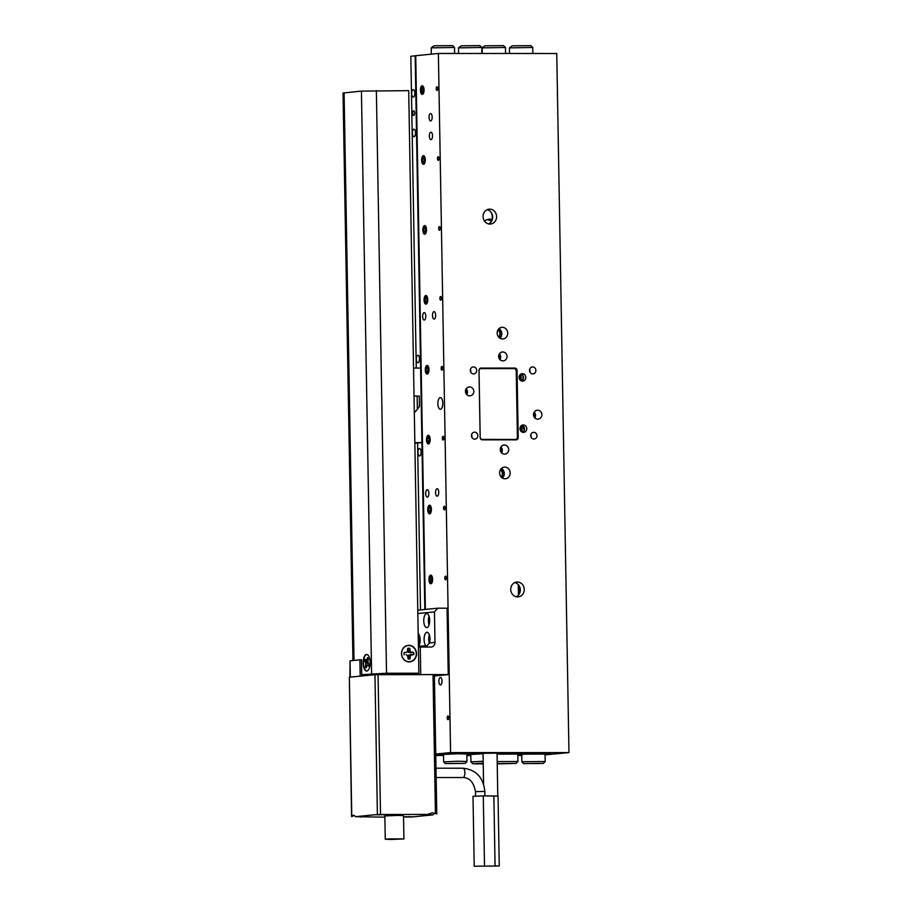 <?xml version="1.0" encoding="UTF-8"?>
<svg xmlns="http://www.w3.org/2000/svg" width="912" height="912" viewBox="0 0 912 912"><rect width="100%" height="100%" fill="white"/><g stroke="black" fill="none" stroke-linecap="round" stroke-linejoin="round"><path stroke-width="1.37" d="M440.519 684.946A3.728 1.573 -90 0 0 442.035 681.139A3.728 1.573 -90 0 0 440.462 677.479A3.728 1.573 -90 0 0 440.393 677.479A3.728 1.573 -90 0 0 438.877 681.287A3.728 1.573 -90 0 0 440.45 684.946A3.728 1.573 -90 0 0 440.519 684.946M430.681 121A3.728 1.573 -90 0 0 432.185 117.192A3.728 1.573 -90 0 0 430.612 113.533A3.728 1.573 -90 0 0 430.544 113.533A3.728 1.573 -90 0 0 429.039 117.34A3.728 1.573 -90 0 0 430.612 121A3.728 1.573 -90 0 0 430.681 121M431 139.639A3.728 1.573 -90 0 0 432.516 135.831A3.728 1.573 -90 0 0 430.943 132.183A3.728 1.573 -90 0 0 430.874 132.183A3.728 1.573 -90 0 0 429.358 135.991A3.728 1.573 -90 0 0 430.943 139.639A3.728 1.573 -90 0 0 431 139.639M497.051 753.107L483.052 753.346M491.42 212.804A13.999 12.677 -95.6 0 1 492.286 217.626A13.999 12.677 -95.6 0 1 492.138 220.031M487.168 209.703A7.467 6.76 -95.6 0 1 492.674 216.999A7.467 6.76 -95.6 0 1 488.581 223.907M496.607 216.611A7.467 6.76 -95.6 0 1 490.576 224.033A7.467 6.76 -95.6 0 1 483.075 216.611A7.467 6.76 -95.6 0 1 489.106 209.179A7.467 6.76 -95.6 0 1 496.607 216.611M514.824 582.563A7.467 6.76 -95.6 0 1 520.319 589.859A7.467 6.76 -95.6 0 1 516.226 596.767M524.252 589.471A7.467 6.76 -95.6 0 1 518.221 596.893A7.467 6.76 -95.6 0 1 510.731 589.471A7.467 6.76 -95.6 0 1 516.762 582.038A7.467 6.76 -95.6 0 1 524.252 589.471M440.45 409.26A5.825 2.462 -90 0 0 442.81 403.309A5.825 2.462 -90 0 0 440.348 397.598A5.825 2.462 -90 0 0 440.245 397.609A5.825 2.462 -90 0 0 437.874 403.56A5.825 2.462 -90 0 0 440.336 409.26A5.825 2.462 -90 0 0 440.45 409.26M427.375 497.154A3.728 1.573 -90 0 0 428.891 493.346A3.728 1.573 -90 0 0 427.318 489.698A3.728 1.573 -90 0 0 427.249 489.698A3.728 1.573 -90 0 0 425.733 493.506A3.728 1.573 -90 0 0 427.318 497.165A3.728 1.573 -90 0 0 427.375 497.154M437.224 496.185A3.728 1.573 -90 0 0 438.74 492.377A3.728 1.573 -90 0 0 437.167 488.718A3.728 1.573 -90 0 0 437.099 488.729A3.728 1.573 -90 0 0 435.583 492.537A3.728 1.573 -90 0 0 437.156 496.185A3.728 1.573 -90 0 0 437.224 496.185M424.285 320.055A3.728 1.573 -90 0 0 425.801 316.247A3.728 1.573 -90 0 0 424.228 312.588A3.728 1.573 -90 0 0 424.16 312.588A3.728 1.573 -90 0 0 422.644 316.396A3.728 1.573 -90 0 0 424.217 320.055A3.728 1.573 -90 0 0 424.285 320.055M434.135 319.075A3.728 1.573 -90 0 0 435.651 315.267A3.728 1.573 -90 0 0 434.066 311.619A3.728 1.573 -90 0 0 434.009 311.619A3.728 1.573 -90 0 0 432.493 315.427A3.728 1.573 -90 0 0 434.066 319.075A3.728 1.573 -90 0 0 434.135 319.075M521.869 425.288A3.728 3.374 -95.6 0 1 522.565 432.288M526.737 428.674A3.728 3.374 -95.6 0 1 523.716 432.391A3.728 3.374 -95.6 0 1 522.986 424.969A3.728 3.374 -95.6 0 1 526.737 428.674M520.98 374.023A3.728 3.374 -95.6 0 1 521.675 381.022M525.836 377.408A3.728 3.374 -95.6 0 1 519.076 377.408A3.728 3.374 -95.6 0 1 525.836 377.408M437.053 90.459A1.835 0.775 -90 0 0 437.794 88.578A1.835 0.775 -90 0 0 437.019 86.788A1.835 0.775 -90 0 0 436.985 86.788A1.835 0.775 -90 0 0 436.244 88.658A1.835 0.775 -90 0 0 437.019 90.459A1.835 0.775 -90 0 0 437.053 90.459M438.273 160.364A1.835 0.775 -90 0 0 439.014 158.494A1.835 0.775 -90 0 0 438.239 156.693A1.835 0.775 -90 0 0 438.205 156.693A1.835 0.775 -90 0 0 437.464 158.574A1.835 0.775 -90 0 0 438.239 160.364A1.835 0.775 -90 0 0 438.273 160.364M439.493 230.28A1.835 0.775 -90 0 0 440.234 228.399A1.835 0.775 -90 0 0 439.459 226.609A1.835 0.775 -90 0 0 439.424 226.609A1.835 0.775 -90 0 0 438.683 228.479A1.835 0.775 -90 0 0 439.459 230.28A1.835 0.775 -90 0 0 439.493 230.28M440.713 300.185A1.835 0.775 -90 0 0 441.454 298.315A1.835 0.775 -90 0 0 440.678 296.514A1.835 0.775 -90 0 0 440.644 296.514A1.835 0.775 -90 0 0 439.903 298.395A1.835 0.775 -90 0 0 440.678 300.185A1.835 0.775 -90 0 0 440.713 300.185M441.932 370.101A1.835 0.775 -90 0 0 442.673 368.22A1.835 0.775 -90 0 0 441.898 366.43A1.835 0.775 -90 0 0 441.864 366.43A1.835 0.775 -90 0 0 441.123 368.3A1.835 0.775 -90 0 0 441.898 370.101A1.835 0.775 -90 0 0 441.932 370.101M443.152 440.006A1.835 0.775 -90 0 0 443.893 438.136A1.835 0.775 -90 0 0 443.118 436.335A1.835 0.775 -90 0 0 443.084 436.335A1.835 0.775 -90 0 0 442.343 438.216A1.835 0.775 -90 0 0 443.118 440.006A1.835 0.775 -90 0 0 443.152 440.006M444.372 509.922A1.835 0.775 -90 0 0 445.113 508.041A1.835 0.775 -90 0 0 444.338 506.251A1.835 0.775 -90 0 0 444.304 506.251A1.835 0.775 -90 0 0 443.563 508.121A1.835 0.775 -90 0 0 444.338 509.922A1.835 0.775 -90 0 0 444.372 509.922M445.592 579.827A1.835 0.775 -90 0 0 446.333 577.957A1.835 0.775 -90 0 0 445.558 576.156A1.835 0.775 -90 0 0 445.523 576.156A1.835 0.775 -90 0 0 444.782 578.037A1.835 0.775 -90 0 0 445.558 579.827A1.835 0.775 -90 0 0 445.592 579.827M448.031 719.648A1.835 0.775 -90 0 0 448.772 717.778A1.835 0.775 -90 0 0 447.997 715.977A1.835 0.775 -90 0 0 447.974 715.977A1.835 0.775 -90 0 0 447.222 717.858A1.835 0.775 -90 0 0 447.997 719.648A1.835 0.775 -90 0 0 448.031 719.648M422.324 94.403A4.321 1.824 -90 0 0 424.069 89.992A4.321 1.824 -90 0 0 422.245 85.762A4.321 1.824 -90 0 0 422.165 85.762A4.321 1.824 -90 0 0 420.421 90.174A4.321 1.824 -90 0 0 422.245 94.403A4.321 1.824 -90 0 0 422.324 94.403M423.544 164.308A4.321 1.824 -90 0 0 425.288 159.908A4.321 1.824 -90 0 0 423.464 155.667A4.321 1.824 -90 0 0 423.396 155.667A4.321 1.824 -90 0 0 421.64 160.079A4.321 1.824 -90 0 0 423.464 164.32A4.321 1.824 -90 0 0 423.544 164.308M424.764 234.224A4.321 1.824 -90 0 0 426.508 229.813A4.321 1.824 -90 0 0 424.684 225.583A4.321 1.824 -90 0 0 424.616 225.583A4.321 1.824 -90 0 0 422.86 229.995A4.321 1.824 -90 0 0 424.684 234.224A4.321 1.824 -90 0 0 424.764 234.224M425.984 304.129A4.321 1.824 -90 0 0 427.739 299.729A4.321 1.824 -90 0 0 425.904 295.488A4.321 1.824 -90 0 0 425.836 295.488A4.321 1.824 -90 0 0 424.08 299.9A4.321 1.824 -90 0 0 425.904 304.141A4.321 1.824 -90 0 0 425.984 304.129M427.204 374.045A4.321 1.824 -90 0 0 428.959 369.634A4.321 1.824 -90 0 0 427.124 365.404A4.321 1.824 -90 0 0 427.055 365.404A4.321 1.824 -90 0 0 425.3 369.816A4.321 1.824 -90 0 0 427.124 374.045A4.321 1.824 -90 0 0 427.204 374.045M428.423 443.962A4.321 1.824 -90 0 0 430.179 439.55A4.321 1.824 -90 0 0 428.344 435.309A4.321 1.824 -90 0 0 428.275 435.309A4.321 1.824 -90 0 0 426.52 439.721A4.321 1.824 -90 0 0 428.344 443.962A4.321 1.824 -90 0 0 428.423 443.962M429.643 513.866A4.321 1.824 -90 0 0 431.399 509.455A4.321 1.824 -90 0 0 429.563 505.225A4.321 1.824 -90 0 0 429.495 505.225A4.321 1.824 -90 0 0 427.739 509.637A4.321 1.824 -90 0 0 429.563 513.866A4.321 1.824 -90 0 0 429.643 513.866M430.863 583.783A4.321 1.824 -90 0 0 432.619 579.371A4.321 1.824 -90 0 0 430.795 575.13A4.321 1.824 -90 0 0 430.715 575.13A4.321 1.824 -90 0 0 428.959 579.542A4.321 1.824 -90 0 0 430.783 583.783A4.321 1.824 -90 0 0 430.863 583.783M533.463 414.698A4.663 4.229 84.4 0 0 541.922 414.698A4.663 4.229 84.4 0 0 533.463 414.698M534.785 418.027A4.663 4.229 84.4 0 0 534.193 412.007M534.215 417.274A3.728 3.374 84.4 0 0 533.782 412.862M465.416 391.373A4.663 4.229 84.4 0 0 473.875 391.385A4.663 4.229 84.4 0 0 465.416 391.373M466.739 394.702A4.663 4.229 84.4 0 0 466.146 388.683M466.169 393.95A3.728 3.374 84.4 0 0 465.724 389.538M498.625 356.432A4.663 4.229 84.4 0 0 507.083 356.432A4.663 4.229 84.4 0 0 498.625 356.432M499.947 359.761A4.663 4.229 84.4 0 0 499.354 353.742M499.377 359.009A3.728 3.374 84.4 0 0 498.944 354.586M500.255 449.65A4.663 4.229 84.4 0 0 508.714 449.65A4.663 4.229 84.4 0 0 504.017 444.999A4.663 4.229 84.4 0 0 500.255 449.65M501.577 452.968A4.663 4.229 84.4 0 0 500.984 446.948M501.007 452.215A3.728 3.374 84.4 0 0 500.563 447.803M497.165 333.131A5.825 5.278 84.4 0 0 507.733 333.131A5.825 5.278 84.4 0 0 497.165 333.131M499.97 338.215A5.825 5.278 84.4 0 0 499.024 328.628M499.138 337.6A4.777 4.332 84.4 0 0 498.328 329.403M498.704 337.155A4.777 4.332 84.4 0 0 497.986 329.905M499.605 472.952A5.825 5.278 84.4 0 0 510.173 472.952A5.825 5.278 84.4 0 0 499.605 472.952M502.409 478.036A5.825 5.278 84.4 0 0 501.463 468.449M501.577 477.421A4.777 4.332 84.4 0 0 500.768 469.224M501.144 476.976A4.777 4.332 84.4 0 0 500.426 469.726M471.47 435.651A3.5 3.169 84.4 0 0 477.82 435.662A3.5 3.169 84.4 0 0 471.47 435.651M471.812 437.167A3.5 3.169 84.4 0 0 471.572 434.739M470.33 370.409A3.5 3.169 84.4 0 0 476.68 370.409A3.5 3.169 84.4 0 0 470.33 370.409M470.672 371.914A3.5 3.169 84.4 0 0 470.432 369.485M529.861 371.925A3.5 3.169 84.4 0 0 529.621 369.497M529.519 370.42A3.5 3.169 84.4 0 0 535.868 370.42A3.5 3.169 84.4 0 0 529.519 370.42M531.001 437.179A3.5 3.169 84.4 0 0 530.761 434.75M530.659 435.674A3.5 3.169 84.4 0 0 536.997 435.674A3.5 3.169 84.4 0 0 530.659 435.674M550.346 753.677L545.068 754.258L550.939 753.677L497.051 753.608M483.064 753.597L449.046 753.654L435.765 754.817M518.221 437.532L517.047 370.42A2.337 2.109 84.4 0 0 514.892 368.083L481.069 368.083A2.337 2.109 84.4 0 0 479.005 370.409L480.168 437.521A2.337 2.109 84.4 0 0 482.323 439.858L516.146 439.858A2.337 2.109 84.4 0 0 518.221 437.532L517.355 437.623M522.074 432.106L521.949 425.323M521.174 380.828L521.06 374.045M425.391 609.41L415.724 55.712L438.376 53.466L556.753 53.5L568.963 752.605L450.585 752.582L438.376 53.466M545.08 754.851L568.963 752.605M435.742 754.042L450.585 752.582M522.576 380.327A1.835 0.775 90 0 1 523.032 378.913M523.91 428.948A1.835 0.775 90 0 1 523.477 426.314M515.622 439.858A2.337 2.109 84.4 0 0 516.808 438.752M515.36 369.064A2.337 2.109 84.4 0 0 513.718 368.209L480.419 368.197M522.975 375.573L523.043 379.7M523.864 426.839L523.944 430.966M514.083 368.596A2.337 2.109 -95.6 0 1 516.238 370.922L517.4 437.11A2.337 2.109 -95.6 0 1 515.326 439.436L482.345 439.424A2.337 2.109 -95.6 0 1 480.191 437.099L479.039 370.91A2.337 2.109 -95.6 0 1 481.114 368.585L514.083 368.596M514.915 439.47A2.337 2.109 -95.6 0 1 514.539 439.516L481.559 439.504A2.337 2.109 -95.6 0 1 481.148 439.459M479.53 368.836A2.337 2.109 -95.6 0 1 480.328 368.665M419.588 455.954A3.728 1.573 -90 0 0 421.093 452.147A3.728 1.573 -90 0 0 419.52 448.487A3.728 1.573 -90 0 0 419.452 448.499A3.728 1.573 -90 0 0 417.947 452.295A3.728 1.573 -90 0 0 419.52 455.954A3.728 1.573 -90 0 0 419.588 455.954M417.958 362.737A3.728 1.573 -90 0 0 419.463 358.929A3.728 1.573 -90 0 0 417.89 355.281A3.728 1.573 -90 0 0 417.821 355.281A3.728 1.573 -90 0 0 416.317 359.089A3.728 1.573 -90 0 0 417.89 362.737A3.728 1.573 -90 0 0 417.958 362.737M413.638 115.482A2.337 0.98 -90 0 0 414.584 113.111A2.337 0.98 -90 0 0 413.603 110.819A2.337 0.98 -90 0 0 413.558 110.831A2.337 0.98 -90 0 0 412.612 113.202A2.337 0.98 -90 0 0 413.603 115.493A2.337 0.98 -90 0 0 413.638 115.482M414.014 136.697A3.728 1.573 -90 0 0 415.519 132.89A3.728 1.573 -90 0 0 413.945 129.23A3.728 1.573 -90 0 0 413.877 129.23A3.728 1.573 -90 0 0 412.372 133.038A3.728 1.573 -90 0 0 413.945 136.697A3.728 1.573 -90 0 0 414.014 136.697M413.318 97.071A3.728 1.573 -90 0 0 414.835 93.275A3.728 1.573 -90 0 0 413.25 89.615A3.728 1.573 -90 0 0 413.193 89.615A3.728 1.573 -90 0 0 411.677 93.423A3.728 1.573 -90 0 0 413.25 97.082A3.728 1.573 -90 0 0 413.318 97.071M424.832 609.467L415.165 55.803L410.833 56.236L416.271 368.072M417.582 443.072L420.5 609.9M521.755 754.942L517.811 754.942M470.809 754.931L466.864 754.931L470.809 754.931M443.54 754.919L435.765 754.919M435.776 755.501L443.551 755.501M466.876 755.512L470.82 755.512M517.822 755.524L521.755 755.524M524.685 763.583L543.347 763.424L524.685 763.583M523.773 763.766L521.869 761.919L522.964 761.714L545.194 761.509L545.057 754.053L524.297 754.144L527.09 753.54M521.869 761.919L521.744 754.463L524.297 754.144M509.42 47.88L512.156 45.828L530.818 45.646L532.722 47.47L509.42 47.88L509.5 53.489M533.178 763.549L538.468 763.549L533.178 763.549M517.799 754.646L519.965 753.893M521.744 754.84L517.811 754.84M521.47 431.741L521.368 425.619M520.581 380.475L520.467 374.353M527.09 753.734L550.346 753.734M521.96 754.372L519.977 754.429M431.205 47.857L433.941 45.805L452.614 45.623L454.507 47.458L431.205 47.857L431.308 54.173M446.47 763.561L465.143 763.401L446.47 763.561M445.569 763.743L443.654 761.896L457.835 761.224L466.978 761.497L465.143 763.401M466.978 761.497L466.853 754.03L457.71 753.768L443.528 754.441L443.654 761.896M472.131 753.654L448.875 753.711L438.239 754.76L443.54 754.817M466.853 754.121L472.131 753.711M458.2 763.355L450.448 763.595L458.2 763.355M482.152 47.88L484.888 45.817L503.549 45.634L505.453 47.47L482.152 47.88L482.231 53.477M458.474 47.869L461.21 45.817L479.883 45.634L481.775 47.458L458.474 47.869L458.565 53.477M497.234 763.868L516.078 763.412L497.234 763.595M497.2 761.588L517.925 761.509L517.788 754.053L497.063 754.133M483.223 763.184L472.838 763.754L483.235 763.925M472.838 763.754L470.923 761.908L483.189 761.246M477.238 753.597L483.064 753.757L470.797 754.452L470.923 761.908M492.206 219.496A10.26 9.291 84.4 0 0 489.892 219.176A10.26 9.291 84.4 0 0 489.06 219.222A10.26 9.291 84.4 0 0 484.511 221.092M477.01 753.597L473.693 754.11M517.799 754.11L497.063 753.757M470.934 754.384L466.864 754.783M518.438 595.126L518.255 584.592M518.939 585.47L519.099 594.248M491.386 221.479A10.26 9.291 84.4 0 0 487.111 219.644M471.082 754.349L470.432 753.882M505.237 763.606L511.199 763.538L505.237 763.538M483.235 763.435L477.717 763.595L483.235 763.606M519.224 376.246L519.259 378.571M520.114 427.511L520.159 429.837M429.928 580.739A2.394 1.015 -90 0 0 430.316 581.571A2.394 1.015 -90 0 0 431.262 581.571A2.394 1.015 -90 0 0 431.33 581.48A2.394 1.015 -90 0 0 431.798 579.359A2.394 1.015 -90 0 0 431.262 577.342A2.394 1.015 -90 0 0 430.247 577.433A2.394 1.015 -90 0 0 429.78 579.553A2.394 1.015 -90 0 0 429.928 580.739M431.262 577.342L430.247 577.433L429.78 579.553L430.316 581.571L431.33 581.48M430.008 576.532A3.454 1.459 -90 0 0 429.814 576.874A3.454 1.459 -90 0 0 429.814 582.038A3.454 1.459 -90 0 0 431.57 582.38A3.454 1.459 -90 0 0 432.026 577.604A3.454 1.459 -90 0 0 430.008 576.532M431.068 575.176A4.321 1.824 -90 0 0 430.361 575.803A4.321 1.824 -90 0 0 430.122 576.236A4.321 1.824 -90 0 0 429.962 576.589M432.254 582.05A3.682 1.197 99.6 0 1 432.014 582.472L429.814 582.038M431.33 577.433L430.247 577.433M431.798 579.553L429.78 579.553M431.946 581.571L430.316 581.571M428.56 509.477A2.394 1.015 -90 0 0 428.674 510.686A2.394 1.015 -90 0 0 429.541 511.94A2.394 1.015 -90 0 0 430.042 511.666A2.394 1.015 -90 0 0 430.43 510.8A2.394 1.015 -90 0 0 430.464 508.406A2.394 1.015 -90 0 0 430.042 507.425A2.394 1.015 -90 0 0 429.598 507.152A2.394 1.015 -90 0 0 428.708 508.292A2.394 1.015 -90 0 0 428.56 509.477M430.464 508.406L429.598 507.152L428.708 508.292L428.674 510.686L429.541 511.94L430.43 510.8M429.609 506.092A3.454 1.459 -90 0 0 428.594 506.969A3.454 1.459 -90 0 0 428.594 512.122A3.454 1.459 -90 0 0 429.529 513A3.454 1.459 -90 0 0 431.034 509.648A3.454 1.459 -90 0 0 429.609 506.092M429.848 505.271A4.321 1.824 -90 0 0 428.902 506.32A4.321 1.824 -90 0 0 428.743 506.684M428.594 512.122L429.746 513.353L430.601 512.977M430.43 508.292L428.708 508.292M430.453 510.686L428.674 510.686M427.34 439.766A2.394 1.015 -90 0 0 427.5 440.941A2.394 1.015 -90 0 0 428.401 442.024A2.394 1.015 -90 0 0 428.822 441.75A2.394 1.015 -90 0 0 429.244 440.713A2.394 1.015 -90 0 0 429.199 438.33A2.394 1.015 -90 0 0 428.822 437.521A2.394 1.015 -90 0 0 428.298 437.247A2.394 1.015 -90 0 0 427.443 438.558A2.394 1.015 -90 0 0 427.34 439.766M429.199 438.33L428.298 437.247L427.443 438.558L427.5 440.941L428.765 441.75M428.264 436.175A3.454 1.459 -90 0 0 427.375 437.053A3.454 1.459 -90 0 0 427.375 442.217A3.454 1.459 -90 0 0 428.423 443.095A3.454 1.459 -90 0 0 429.803 439.447A3.454 1.459 -90 0 0 428.264 436.175M428.617 435.355A4.321 1.824 -90 0 0 427.682 436.403A4.321 1.824 -90 0 0 427.523 436.768M427.375 442.217L428.663 443.437L429.358 443.061M429.256 438.558L427.443 438.558M429.199 440.941L427.5 440.941M426.121 369.85A2.394 1.015 -90 0 0 426.28 371.036A2.394 1.015 -90 0 0 427.181 372.119A2.394 1.015 -90 0 0 427.603 371.845A2.394 1.015 -90 0 0 428.024 370.808A2.394 1.015 -90 0 0 427.979 368.414A2.394 1.015 -90 0 0 427.603 367.604A2.394 1.015 -90 0 0 427.067 367.331A2.394 1.015 -90 0 0 426.223 368.642A2.394 1.015 -90 0 0 426.121 369.85M427.979 368.414L427.067 367.331L426.223 368.642L426.28 371.036L427.181 372.119L428.024 370.808M427.044 366.271A3.454 1.459 -90 0 0 426.155 367.148A3.454 1.459 -90 0 0 426.155 372.301A3.454 1.459 -90 0 0 427.204 373.179A3.454 1.459 -90 0 0 428.583 369.531A3.454 1.459 -90 0 0 427.044 366.271M427.397 365.45A4.321 1.824 -90 0 0 426.463 366.499A4.321 1.824 -90 0 0 426.303 366.863M426.155 372.301L427.443 373.532L428.138 373.145M428.024 368.642L426.223 368.642M427.979 371.036L426.28 371.036M424.901 299.945A2.394 1.015 -90 0 0 425.06 301.12A2.394 1.015 -90 0 0 425.961 302.203A2.394 1.015 -90 0 0 426.383 301.929A2.394 1.015 -90 0 0 426.805 300.892A2.394 1.015 -90 0 0 426.759 298.509A2.394 1.015 -90 0 0 426.383 297.7A2.394 1.015 -90 0 0 425.847 297.426A2.394 1.015 -90 0 0 425.003 298.737A2.394 1.015 -90 0 0 424.901 299.945M426.759 298.509L425.847 297.426L425.003 298.737L425.06 301.12L426.326 301.929M425.824 296.354A3.454 1.459 -90 0 0 424.935 297.232A3.454 1.459 -90 0 0 424.935 302.396A3.454 1.459 -90 0 0 425.984 303.274A3.454 1.459 -90 0 0 427.363 299.626A3.454 1.459 -90 0 0 425.824 296.354M426.178 295.534A4.321 1.824 -90 0 0 425.243 296.582A4.321 1.824 -90 0 0 425.083 296.947M424.935 302.396L426.223 303.616L426.919 303.24M426.805 298.737L425.003 298.737M426.759 301.12L425.06 301.12M423.681 230.029A2.394 1.015 -90 0 0 423.841 231.215A2.394 1.015 -90 0 0 424.741 232.298A2.394 1.015 -90 0 0 425.163 232.024A2.394 1.015 -90 0 0 425.585 230.987A2.394 1.015 -90 0 0 425.539 228.593A2.394 1.015 -90 0 0 425.163 227.783A2.394 1.015 -90 0 0 424.627 227.51A2.394 1.015 -90 0 0 423.784 228.821A2.394 1.015 -90 0 0 423.681 230.029M425.539 228.593L424.627 227.51L423.784 228.821L423.841 231.215L424.741 232.298L425.585 230.987M424.604 226.45A3.454 1.459 -90 0 0 423.715 227.327A3.454 1.459 -90 0 0 423.715 232.48A3.454 1.459 -90 0 0 424.764 233.358A3.454 1.459 -90 0 0 426.143 229.71A3.454 1.459 -90 0 0 424.604 226.45M424.958 225.629A4.321 1.824 -90 0 0 424.023 226.678A4.321 1.824 -90 0 0 423.863 227.042M423.715 232.48L425.003 233.711L425.699 233.324M425.585 228.821L423.784 228.821M425.528 231.215L423.841 231.215M422.461 160.124A2.394 1.015 -90 0 0 422.621 161.299A2.394 1.015 -90 0 0 423.521 162.382A2.394 1.015 -90 0 0 423.932 162.108A2.394 1.015 -90 0 0 424.365 161.071A2.394 1.015 -90 0 0 424.308 158.688A2.394 1.015 -90 0 0 423.943 157.879A2.394 1.015 -90 0 0 423.407 157.605A2.394 1.015 -90 0 0 422.564 158.916A2.394 1.015 -90 0 0 422.461 160.124M424.308 158.688L423.407 157.605L422.564 158.916L422.621 161.299L423.886 162.108M423.385 156.533A3.454 1.459 -90 0 0 422.495 157.411A3.454 1.459 -90 0 0 422.495 162.575A3.454 1.459 -90 0 0 423.544 163.442A3.454 1.459 -90 0 0 424.924 159.805A3.454 1.459 -90 0 0 423.385 156.533M423.738 155.713A4.321 1.824 -90 0 0 422.803 156.761A4.321 1.824 -90 0 0 422.644 157.126M422.495 162.575L423.772 163.795L424.479 163.419M424.365 158.916L422.564 158.916M424.308 161.299L422.621 161.299M421.23 90.208A2.394 1.015 -90 0 0 421.401 91.394A2.394 1.015 -90 0 0 422.302 92.477A2.394 1.015 -90 0 0 422.712 92.203A2.394 1.015 -90 0 0 423.145 91.166A2.394 1.015 -90 0 0 423.088 88.772A2.394 1.015 -90 0 0 422.723 87.962A2.394 1.015 -90 0 0 422.188 87.689A2.394 1.015 -90 0 0 421.344 89A2.394 1.015 -90 0 0 421.23 90.208M423.088 88.772L422.188 87.689L421.401 91.394L422.302 92.477L423.145 91.166M422.165 86.629A3.454 1.459 -90 0 0 421.276 87.495A3.454 1.459 -90 0 0 421.276 92.659A3.454 1.459 -90 0 0 422.324 93.537A3.454 1.459 -90 0 0 423.704 89.889A3.454 1.459 -90 0 0 422.165 86.629M422.518 85.808A4.321 1.824 -90 0 0 421.583 86.857A4.321 1.824 -90 0 0 421.424 87.221M421.276 92.659L422.552 93.89L423.259 93.503M423.145 89L421.344 89M423.088 91.394L421.401 91.394M408.872 645.331A8.299 7.513 84.4 0 0 401.508 653.608A8.299 7.513 84.4 0 0 409.169 661.907A8.299 7.513 84.4 0 0 416.533 653.619A8.299 7.513 84.4 0 0 408.872 645.331M366.818 671.038A8.299 3.5 -90 0 0 368.083 670.331A8.299 3.5 -90 0 0 370.169 662.75A8.299 3.5 -90 0 0 368.095 655.169A8.299 3.5 -90 0 0 366.521 654.463A8.299 3.5 -90 0 0 363.17 663.092A8.299 3.5 -90 0 0 366.818 671.038M352.944 660.527L343.037 93.024L361.426 91.109L408.701 90.653L418.87 673.238L386.528 673.227L361.733 674.675L384.932 673.387L418.87 673.238M361.733 674.675L361.471 659.764L360.696 659.832M366.282 667.39A5.267 2.223 90 0 1 366.236 667.345A5.267 2.223 90 0 1 365.883 666.752L366.533 666.33M367.969 658.031A5.415 2.291 -90 0 0 367.547 657.598L366.578 660.436L365.119 659.216A5.415 2.291 -90 0 0 364.675 661.097L365.872 663.4L365.359 666.843A5.415 2.291 -90 0 0 366.157 667.903L367.126 665.065L368.585 666.284A5.415 2.291 -90 0 0 369.029 664.392L367.832 662.089L368.345 658.646A5.415 2.291 -90 0 0 367.969 658.031M368.163 670.24A8.117 3.431 90 0 1 365.176 669.83A8.117 3.431 90 0 1 363.774 659.205A8.117 3.431 90 0 1 368.174 655.249M368.106 661.941L364.675 661.097M365.21 661.12A5.267 2.223 90 0 1 365.507 659.718M367.912 660.562L366.578 660.436M368.152 659.501L367.114 659.433M367.274 665.042L365.792 665.008M368.243 663.332L365.872 663.4M367.844 661.952L365.45 662.135M368.904 665.144L367.81 665.247M368.961 664.871L367.126 665.065M407.744 648.466A5.267 4.777 -95.6 0 1 409.431 648.455L408.348 652.354L413.353 652.479A5.267 4.777 -95.6 0 1 413.432 654.542L408.462 655.181L409.864 658.783A5.267 4.777 -95.6 0 1 408.166 658.863M409.864 658.783L410.548 655.272L413.774 654.565A5.415 4.902 84.4 0 0 413.695 652.399L410.4 651.886L409.693 648.295A5.415 4.902 84.4 0 0 407.732 648.352L407.322 651.966L404.084 652.684A5.415 4.902 84.4 0 0 404.176 654.839L404.073 654.816M403.993 652.741L406 652.627M406.091 654.793L407.459 655.363L408.177 658.943A5.415 4.902 84.4 0 0 410.126 658.886M408.599 645.514A8.117 7.353 -95.6 0 1 416.282 653.414A8.117 7.353 -95.6 0 1 409.271 661.724A8.117 7.353 -95.6 0 1 401.588 653.836A8.117 7.353 -95.6 0 1 408.599 645.514M410.605 654.497L411.871 654.622M408.462 655.181L410.548 655.272M408.61 656.857L410.047 656.788M408.359 650.587L409.784 650.404M408.348 652.354L410.4 651.886M410.537 652.832L411.779 652.456M425.63 647.053A4.663 4.229 84.4 0 0 426.554 646.152L429.552 642.937A7 2.953 -90 0 0 429.62 635.858A7 2.953 -90 0 0 427.044 632.267A7 2.953 -90 0 0 426.919 632.267A7 2.953 -90 0 0 424.137 637.967A7 2.953 -90 0 0 425.847 645.662L418.608 646.38A7 2.953 -90 0 0 420.136 639.688A7 2.953 -90 0 0 418.186 633.646M426.839 627.616A7 2.953 -90 0 0 429.677 620.479A7 2.953 -90 0 0 426.713 613.628A7 2.953 -90 0 0 426.599 613.628A7 2.953 -90 0 0 423.761 620.764A7 2.953 -90 0 0 426.713 627.616A7 2.953 -90 0 0 426.839 627.616M425.847 645.662L427.135 646.255M434.454 611.918L434.99 642.401A4.663 4.229 -95.6 0 1 430.84 647.064L420.25 647.053L420.728 674.595L448.237 674.606L447.074 608.19L437.771 608.19L434.454 611.918L417.833 613.559M429.37 634.946A7 2.953 -90 0 0 429.347 643.541M349.9 677.16L350.048 660.812L350.333 677.126L360.183 676.145L359.898 659.832L350.048 660.812M361.471 659.832L359.898 659.832M364.378 674.675L364.401 675.735M417.776 610.174L437.771 608.19M434.386 675.974L448.237 674.606M429.643 619.624A4.195 1.778 -90 0 0 429.643 621.619M429.039 616.295A7 2.953 -90 0 0 429.039 624.948M429.974 638.263A4.195 1.778 -90 0 0 429.962 640.258M420.124 639.244A4.195 1.778 -90 0 0 420.124 641.239M419.52 635.915A7 2.953 -90 0 0 419.52 644.556M418.426 647.235L420.25 647.053M418.756 674.595L418.733 673.25M382.766 814.427L385.73 814.564M383.177 814.473L376.793 814.735L383.177 814.473M379.802 814.849L375.653 814.735M427.637 814.427L377.397 814.507L374.957 674.686L433.018 674.606L435.446 813.618L436.574 813.721L432.254 812.809L427.637 814.427L422.074 814.792L432.949 814.883L410.981 817.061L405.601 816.719M411.529 816.799L405.612 817.084M411.574 816.776L408.565 816.673M411.574 816.821L403.537 816.856M374.957 674.686L349.353 677.217L351.77 816.24L352.898 816.331L351.77 816.24L352.226 815.773M351.77 816.24C353.024 814.872 354.232 815.02 355.429 816.685L384.875 817.152M390.655 839.473L403.925 838.926L389.572 838.869L385.263 839.245L390.655 839.473M403.925 838.926L403.514 815.624L398.122 815.396L384.853 815.944L385.263 839.245M377.397 814.507L355.429 816.685M409.511 816.856L407.641 816.947M433.018 674.606L434.363 674.663L436.791 813.994M351.565 816.593L349.353 677.217M360.73 817.141L359.75 816.582M434.522 813.23L432.949 814.883M408.576 817.038L412.714 816.776M407.63 816.901L406.991 817.015M406.991 816.97L405.407 816.97M405.589 816.901L404.666 816.901M386.905 814.541L382.766 814.792M376.838 814.712L379.802 814.484M382.972 814.553L378.856 814.667M383.713 814.621L379.597 814.724M381.182 814.724L379.78 814.712M381.832 814.667L381.182 814.769M383.222 814.667L381.832 814.712M414.857 443.186L421.914 442.651L420.614 368.072L413.546 368.072M419.098 405.737C419.839 405.886 419.258 407.071 417.365 409.317L414.322 412.726M414.037 396.036L419.281 396.127L419.463 406.022M421.914 442.651L414.846 442.651M499.252 865.967L498.032 796.062L483.28 795.88L472.997 796.313L474.217 866.218L499.252 865.967L474.217 866.218M516.203 370.5L517.047 370.42M513.718 368.209L514.892 368.083M514.539 439.516L515.326 439.436M481.559 439.504L482.345 439.424M344.098 92.819L354.004 660.413M376.36 90.641L386.528 673.227M361.426 91.109L371.594 673.694M374.251 674.755L374.239 673.774M429.552 642.937L434.99 642.401M386.631 673.387L386.654 674.595M378.058 674.595L380.498 814.416M417.365 409.317L417.126 396.036M484.888 795.88L484.819 791.445L475.483 791.605C473.738 782.257 469.543 777.571 462.908 777.537A4.663 1.972 90 0 1 462.829 777.537M462.829 768.212A4.663 1.972 90 0 1 462.92 768.212A4.663 1.972 90 0 1 464.881 772.783A4.663 1.972 90 0 1 463 777.537A4.663 1.972 90 0 1 462.908 777.537L436.153 777.537M483.28 795.88L484.5 865.796M493.859 795.891L495.079 865.796M514.721 439.504L515.508 439.424M480.134 368.676L480.92 368.596M532.733 47.492L532.836 53.5M543.347 763.424L545.182 761.531M454.518 47.47L454.621 53.477M481.787 47.481L481.889 53.477M505.465 47.481L505.567 53.489M516.078 763.412L517.913 761.52M429.814 576.874L430.122 576.236M428.594 506.969L428.902 506.32M427.375 437.053L427.682 436.403M426.155 367.148L426.463 366.499M424.935 297.232L425.243 296.582M423.715 227.327L424.023 226.678M422.495 157.411L422.803 156.761M421.276 87.495L421.583 86.857M483.588 784.115L483.052 753.05M497.792 795.994L497.04 752.799M484.819 791.445C483.371 777.4 476.075 769.648 462.92 768.212L435.993 768.2M475.562 796.062L475.483 791.605"/></g></svg>
